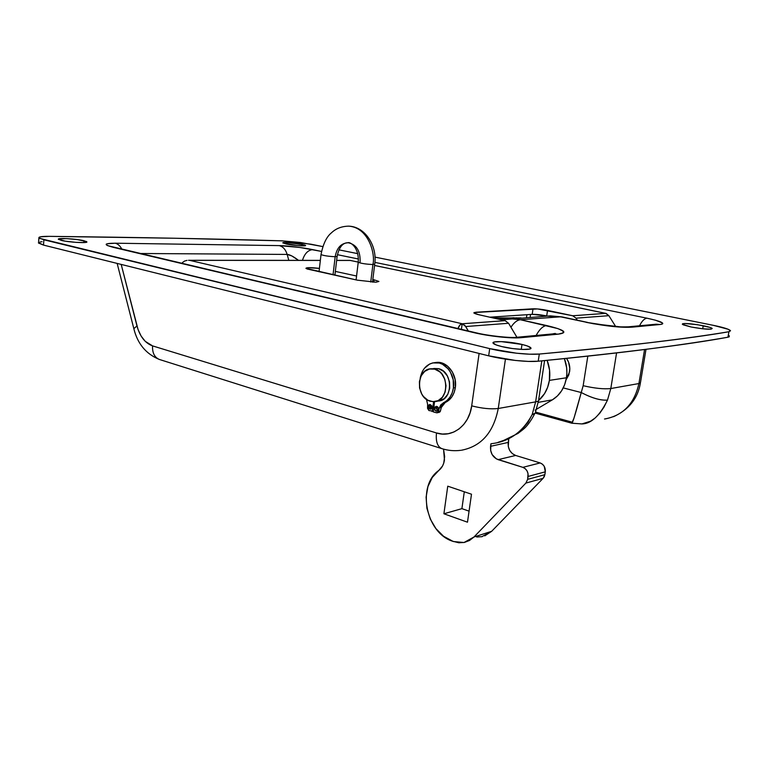 <?xml version="1.0" encoding="UTF-8"?>
<svg xmlns="http://www.w3.org/2000/svg" width="769" height="769" viewBox="0 0 769 769"><rect width="100%" height="100%" fill="white"/><g stroke="black" fill="none" stroke-linecap="round" stroke-linejoin="round"><path stroke-width="1.15" d="M703.251 325.729C708.336 326.777 711.325 327.7 712.2 328.469C711.114 329.805 704.068 329.305 691.062 326.988L683.16 324.806L682.612 323.73L685.025 323.499L697.57 324.71L709.874 327.383L712.056 328.334L711.075 329.18L702.703 328.805L703.251 325.729L702.712 328.805L691.062 326.988L682.314 324.278C683.43 322.961 690.408 323.441 703.251 325.729M301.909 244.282L305.543 245.407C306.812 246.484 293.373 245.522 286.395 244.033L282.819 242.869L287.596 242.533L304.514 244.917L305.572 245.446L303.928 245.859L296.844 245.513L282.848 242.927C281.675 241.86 294.95 242.812 301.909 244.282L301.727 245.849L301.909 244.282M83.975 240.735L86.82 241.822C88.579 243.427 68.777 242.331 61.107 240.361L58.511 238.976L66.567 238.611L77.361 239.592L86.388 241.495L86.734 242.12L84.936 242.514L76.179 242.379L65.259 241.168L58.377 239.313C56.81 237.698 76.333 238.813 83.975 240.735L83.821 242.581L83.975 240.735M521.997 344.445C526.852 345.608 529.764 346.713 530.725 347.742C533.686 350.51 514.432 349.76 501.638 346.54L496.303 344.983L493.035 342.897L494.419 341.965L501.234 341.609L521.997 344.445L527.342 345.963L530.908 348.069L529.726 349.039L522.958 349.462L512.365 348.52L501.638 346.54C496.909 345.377 494.102 344.301 493.217 343.31C490.478 340.542 509.338 341.321 521.997 344.445L521.267 349.395L521.997 344.445M569.618 371.744L566.099 379.742L568.849 374.82L569.829 368.534L568.579 362.199L566.561 358.383C569.262 362.42 570.281 366.871 569.618 371.744M497.976 442.358L506.723 439.378L514.788 435.071L521.988 429.41L527.899 422.498L532.177 414.587L535.628 401.87L541.818 360.872L535.628 401.87L498.254 408.493L505.435 359.133L498.254 408.493C493.506 432.505 481.24 446.424 461.448 450.24C481.24 446.424 493.506 432.505 498.254 408.493C490.862 409.348 482.009 408.474 471.695 405.859L470.09 412.809L467.379 419.124L463.669 424.555L459.112 428.9L453.893 431.995L448.24 433.726L442.367 434.052L436.494 432.966L152.56 345.887L145.216 341.311L141.15 336.101L138.064 329.574L121.194 264.421L136.959 325.95L133.835 328.661L136.959 325.95C139.929 336.534 145.13 343.176 152.56 345.887C152.233 352.827 154.492 357.345 159.318 359.44L159.798 359.594M604.511 419.009C622.909 415.721 634.377 403.898 638.914 383.548L644.576 349.501L638.914 383.548L610.807 388.537L616.575 352.904L610.807 388.537L607.491 400.091L603.934 407.195L599.81 413.184L595.283 417.884L590.534 421.22L581.941 423.93C591.236 423.748 599.753 415.798 607.491 400.091L610.807 388.537C603.857 389.287 594.648 388.345 583.162 385.702L581.249 392.536L563.254 387.912L581.249 392.536C591.88 398.111 600.627 400.63 607.491 400.091C600.599 400.582 591.851 398.063 581.249 392.536C575.481 413.924 572.328 424.152 571.771 423.21L573.953 418.259L583.162 385.702C594.648 388.345 603.857 389.287 610.807 388.537L638.914 383.548C634.483 403.6 623.226 415.395 605.165 418.922M535.618 412.088L571.319 421.931M38.556 242.629L43.487 245.09L43.891 239.793L43.487 245.09L488.671 355.826L489.699 348.617L488.671 355.826C504.233 359.777 527.919 362.353 538.223 361.219L539.3 354.048C529.005 355.095 505.291 352.51 489.699 348.617L43.891 239.793L38.902 237.852C38.546 236.804 41.93 236.314 49.053 236.352C138.612 237.371 216.233 238.871 281.915 240.841L310.907 244.196L322.778 246.589L300.323 242.475L281.915 240.841L174.457 238.236L49.053 236.352L40.334 236.833L38.863 237.775L39.594 238.38L489.699 348.617L516.508 353.211L529.418 354.192L539.3 354.048C583.94 350.03 621.506 346.165 652.006 342.465C682.584 338.754 708.22 335.178 728.916 331.737L730.521 330.785L728.08 329.228L713.257 325.316L374.964 257.115L713.257 325.316C722.937 327.306 728.628 329.036 730.348 330.507L728.916 331.737L727.945 337.207L729.377 335.928M357.748 253.645L338.937 249.848L357.748 253.645M656.024 324.22L660.033 324.508C665.8 323.461 661.455 321.355 646.969 318.193L374.907 262.383L646.969 318.193L655.611 320.231L662.513 322.98L662.772 323.662L661.936 324.182L660.033 324.508L632.329 327.133L623.399 327.219L593.524 323.759L560.553 316.818L520.43 319.731L557.871 328.594L562.86 330.958L563.264 332.852L558.102 334.169L517.018 337.889L499.696 336.918L479.933 333.938L107.785 245.686L106.43 244.936L106.16 244.292L106.968 243.783L115.235 243.206L279.195 245.609L299.91 247.474L321.5 251.425L312.762 249.637C308.013 250.05 304.572 253.626 302.457 260.364C304.572 253.626 308.013 250.05 312.762 249.637C304.072 247.733 286.01 245.571 279.195 245.609C282.982 246.58 285.635 249.521 287.154 254.424L140.41 253.501L287.154 254.424L291.836 255.942L298.516 260.355C293.537 256.538 289.75 254.558 287.154 254.424C285.635 249.521 282.982 246.58 279.195 245.609L115.235 243.206C117.888 243.888 120.099 245.849 121.848 249.118C120.099 245.849 117.888 243.888 115.235 243.206C104.007 243.292 103.44 244.696 113.533 247.407L474.06 332.669C488.882 336.255 511.837 338.687 521.103 337.678L558.102 334.169L554.026 333.804L555.276 333.429L552.469 333.938M337.389 254.683L358.421 258.999L337.389 254.683M515.547 337.389L521.103 337.678L516.662 337.283M38.479 243.014L43.487 245.09L488.671 355.826L515.441 360.459L528.341 361.411L538.223 361.219C582.864 356.845 620.448 352.673 650.968 348.684C681.555 344.695 707.22 340.869 727.945 337.207L728.916 331.737C689.514 338.6 626.312 346.04 539.3 354.048L538.223 361.219C625.255 352.51 688.486 344.512 727.945 337.207L729.262 336.793L728.829 335.476M42.074 241.716L39.95 242.033M553.545 333.64L554.093 333.804M538.684 399.496C539.28 400.582 538.262 401.37 535.628 401.87L498.254 408.493C490.862 409.348 482.009 408.474 471.695 405.859L479.106 353.442L471.695 405.859C469.244 425.555 452.162 438.263 436.494 432.966L152.56 345.887C152.233 352.721 154.425 357.22 159.154 359.383M640.5 382.28L638.914 383.548L640.519 382.308L646.008 349.318M133.969 329.17L133.835 328.642L133.969 329.17M442.05 448.692L441.637 448.567C437.359 446.52 435.648 441.319 436.494 432.966C435.648 441.195 437.311 446.376 441.493 448.51M288.808 260.355L287.154 254.424L288.808 260.355M646.969 318.193C644.364 318.549 641.884 321.077 639.548 325.777C641.884 321.077 644.364 318.549 646.969 318.193M656.274 324.201L628.484 326.815L632.329 327.133L660.033 324.508L654.457 324.374M476.53 332.929L474.06 332.669L476.376 332.881C488.584 335.909 510.779 338.197 516.931 337.274L508.578 323.278L465.716 326.527L468.302 330.978L465.014 325.537L462.188 323.759L505.137 320.654L477.088 314.319L474.021 313.127L474.06 312.541L537.598 308.946L572.751 315.761L576.029 318.164L577.288 320.212L576.029 318.164L608.856 315.674L576.029 318.164L572.751 315.761L605.664 313.377L572.751 315.761L547.538 310.397L546.701 315.934L547.384 316.078L546.701 315.934L547.538 310.397C541.732 309.253 536.897 308.725 533.023 308.811L532.196 314.348L546.701 315.934C540.905 314.771 536.07 314.242 532.196 314.348L489.738 317.193L532.196 314.348L533.023 308.811L475.79 312.243L475.559 313.858L475.79 312.243L473.906 313.012L478.808 314.732L505.137 320.654L462.188 323.759L461.419 329.343L462.188 323.759L459.958 324.989L457.997 328.536C459.016 325.652 460.41 324.057 462.188 323.759L465.716 326.527L508.578 323.278L505.137 320.654L508.578 323.278L516.903 337.274L554.026 333.794M475.828 332.756L116.282 247.81M558.102 334.169C568.512 332.794 564.715 329.92 546.721 325.556C543.145 325.825 539.607 329.132 536.108 335.476C539.607 329.132 543.145 325.825 546.721 325.556L520.43 319.731C517.095 320.077 513.932 322.586 510.943 327.258C513.932 322.586 517.095 320.077 520.43 319.731L509.991 318.722L505.195 319.145L510.049 318.722L520.43 319.731L560.553 316.818L550.441 315.876L546.99 316.126L562.274 316.991M587.324 322.365L562.158 316.953L587.593 322.413M628.235 326.835L632.329 327.133C621.515 327.834 606.116 326.229 586.132 322.317L610.509 326.027C616.709 326.508 617.988 327.113 628.484 326.815M587.824 356.134L583.162 385.702L587.824 356.134M535.147 413.116L532.177 414.587L535.628 401.87C538.242 401.38 539.261 400.601 538.704 399.524L544.596 360.594M491.064 443.723C509.02 441.829 522.728 432.12 532.177 414.587C534.609 414.087 535.762 413.02 535.647 411.396L535.205 409.925M374.09 279.82L378.906 281.454L376.012 282.223L357.229 280.147L307.129 268.996L305.918 268.304L307.754 267.708L319.414 268.381C310.753 267.429 306.273 267.42 305.956 268.371L357.229 280.147L376.012 282.223L378.896 281.435L374.09 279.82L373.792 282.204L374.09 279.82L372.821 279.541L374.09 279.82M615.671 326.517L608.856 315.674L605.664 313.377L374.561 265.488L606.155 313.444L608.856 315.674L615.671 326.517M358.258 262.104L350.183 260.393L358.248 262.104L350.251 260.451L336.639 260.441L350.145 260.393M189.645 260.355L320.337 260.431L189.645 260.355L462.188 323.759L189.645 260.355M187.03 260.374L184.541 261.066L187.03 260.374M182.445 262.565L184.541 261.066L182.445 262.565M335.342 271.409L356.566 276.013L335.342 271.409M492.987 317.924L521.113 317.943L492.987 317.924M526.89 314.704L526.467 317.568L526.89 314.704M530.139 317.309L530.562 314.463L530.139 317.309M497.312 318.895L513.923 317.741L497.312 318.895M516.239 318.289L516.316 317.789L516.239 318.289M444.453 459.958C443.761 464.534 441.867 468.033 438.772 470.474L442.521 466.024L443.742 463.14L444.645 456.642L443.55 449.134L444.453 459.958M566.455 377.771C567.426 371.235 566.743 364.852 564.408 358.604L566.638 367.765L566.888 372.802L566.455 377.771L564.686 384.615L561.63 390.767L557.458 395.92L552.382 399.842L536.416 409.3L552.382 399.842C560.005 395.083 564.696 387.73 566.455 377.771L549.393 380.386L566.455 377.771M547.134 360.353C549.633 366.851 550.383 373.532 549.393 380.386L547.605 387.374L544.519 393.661L538.838 400.274C544.5 395.295 548.018 388.662 549.393 380.386L549.575 370.158L547.134 360.353M453.297 541.52L443.502 536.224L435.956 528.639L430.275 519.056L426.901 508.271L426.103 497.149L427.929 486.594L432.265 477.443L438.772 470.474C416.75 485.604 425.603 532.465 452.326 541.155L458.872 542.779L464.389 542.433L469.513 540.482L473.964 537.012L463.986 542.52L453.297 541.52M481.769 536.733L491.66 531.302L543.116 478.318L525.89 483.076L527.649 479.356L544.856 474.675L544.25 476.674L543.116 478.318L544.856 474.675L545.298 471.83L528.092 476.453L545.298 471.83L544.856 474.675L527.649 479.356L528.092 476.453C528.361 472.012 526.611 468.975 522.862 467.35L540.136 462.938L542.443 464.197L544.231 466.331L545.298 471.83C545.567 467.475 543.846 464.514 540.136 462.938L515.663 455.459L498.12 459.651L515.663 455.459C510.289 453.162 507.8 448.817 508.194 442.425L490.555 446.318L508.194 442.425L508.761 438.58L508.29 446.568L509.741 450.499L512.327 453.614L515.663 455.459L540.136 462.938L522.862 467.35L498.12 459.651C492.689 457.286 490.17 452.845 490.555 446.318L490.93 443.751L490.66 450.547L492.131 454.566L496.37 458.891L522.862 467.35L525.189 468.648L527.005 470.83L528.024 473.579L527.649 479.356L525.89 483.076L473.964 537.012L525.89 483.076L543.116 478.318L491.66 531.302L484.778 535.878M443.905 513.779L467.485 522.199L471.493 494.217L447.75 486.181L443.905 513.779L461.9 508.645L469.071 511.154L461.9 508.645L464.293 491.785L461.9 508.645L443.905 513.779L467.485 522.199L471.493 494.217L447.75 486.181L443.905 513.779M482.163 536.656L476.703 537.012M491.66 531.302L473.964 537.012L491.66 531.302M538.233 402.36L552.382 399.842L538.233 402.36M439.426 400.88L444.203 398.64L447.818 394.247L449.682 388.364L449.509 381.914L447.327 375.897L443.473 371.244L438.551 368.668L431.217 368.774L434.687 369.139L438.551 368.668L433.726 368.466M435.946 401.399L438.147 401.053C453.018 400.832 453.422 371.706 438.551 368.668L434.687 369.139C449.586 372.186 449.183 401.447 434.283 401.668L430.352 401.255C415.5 397.823 416.221 368.803 431.217 368.774M434.687 369.139L439.608 371.725L441.723 373.84L444.809 379.3L446.02 385.692L445.145 392.007L442.348 397.265L438.07 400.659L432.966 401.687L427.824 400.207L423.431 396.477L421.72 393.939L419.586 387.98L419.413 381.607L421.21 375.772L424.738 371.35L429.458 369.014L434.687 369.139M436.763 407.061L436.484 407.926L434.562 408.243L436.263 406.368C437.782 406.532 438.532 407.541 438.513 409.396L437.599 406.83L435.369 406.724L434.562 408.243L435.485 410.8L437.705 410.915L438.513 409.396L436.821 411.261C435.302 411.107 434.552 410.098 434.562 408.243L436.484 407.926L437.859 410.781M430.217 405.167L429.948 406.022L428.025 406.34L429.708 404.465L431.938 407.474L431.592 405.628L429.544 404.494L428.295 405.474L428.045 407.291L428.929 408.887L431.14 408.993L431.938 407.474L430.256 409.348L428.025 406.34L429.948 406.022L431.294 408.858M455.335 387.653C457.44 374.868 447.529 361.392 436.975 362.372L441.252 362.814L447.471 366.044L452.345 371.908L455.113 379.502L455.335 387.653L453.422 387.932L455.335 387.653L454.104 392.555L451.893 396.842L448.856 400.245L445.184 402.552L441.329 407.455L439.407 407.772L438.455 411.521L437.1 412.828L433.38 411.953L434.514 401.639L433.38 411.953L436.638 412.79L440.377 411.204L438.455 411.521L439.407 407.772L443.261 402.86L445.184 402.552C450.73 399.88 454.114 394.92 455.335 387.653M420.162 378.281C422.085 368.851 427.055 363.622 435.052 362.593C445.607 361.613 455.536 375.118 453.422 387.932C452.21 395.208 448.827 400.188 443.261 402.86L445.184 402.552L442.771 404.446L441.329 407.455L439.407 407.772L440.858 404.754L446.943 400.543L449.99 397.14L452.201 392.844L453.422 387.932L453.21 379.761L450.442 372.148L448.221 368.928L442.55 364.285L439.33 363.035L432.745 362.91L429.621 364.025L424.334 368.38L422.354 371.446L420.162 378.281M439.022 412.501L440.377 411.204L441.329 407.455L440.108 411.809L437.321 412.79M426.478 399.361L427.622 404.359L426.478 399.361M427.526 408.329L427.622 404.359L427.526 408.329L428.862 410.502L427.526 408.329M433.447 411.338L428.862 410.502L433.447 411.338M433.658 401.697L432.072 411.569L433.658 401.697M437.148 406.541L436.513 408.877L437.398 410.483M430.602 404.648L429.977 406.974L430.861 408.57M356.095 279.897L358.229 262.287C361.142 263.45 366.034 264.2 372.907 264.536C375.628 254.52 368.803 227.432 348.693 226.153C368.803 227.432 375.628 254.52 372.907 264.536L370.735 282.04L372.907 264.536L374.734 264.142L372.907 264.536C366.082 264.209 361.19 263.459 358.229 262.287C359.344 247.118 349.818 241.581 347.896 242.735M321.038 254.424L321.009 254.577C323.72 255.673 328.44 256.385 335.178 256.731C336.803 247.772 341.157 243.11 348.242 242.754C341.157 243.11 336.803 247.772 335.178 256.731L333.035 274.841L335.178 256.731C328.488 256.394 323.768 255.673 321.019 254.587L321.038 254.424M337.12 256.356L335.178 256.731L337.13 256.365C339.706 243.629 345.444 242.821 347.665 242.735M348.645 226.153L348.693 226.153C341.705 226.288 335.976 228.499 331.497 232.776C326.585 236.708 323.086 243.975 321.019 254.587L319.029 271.755M360.113 261.893C360.43 250.915 356.48 244.532 348.242 242.754M530.591 348.684L530.725 347.742M38.517 243.091L38.902 237.852M640.394 383.02C637.895 398.313 628.965 409.541 613.585 416.692M460.727 450.326C454.239 451.153 447.875 450.567 441.637 448.567L159.318 359.44C145.995 353.971 137.497 343.705 133.835 328.642L117.148 263.411M115.446 247.608L113.783 247.205M501.446 319.817L550.441 315.876L561.783 316.876M535.647 411.463L538.511 400.793M502.532 440.993L517.979 433.428L522.757 429.736C526.707 426.795 530.745 421.364 534.868 413.424M535.166 413.097L571.771 423.21L581.941 423.93M350.164 260.393L336.649 260.383M320.346 260.374L188.501 260.287M605.943 313.396L374.561 265.449M436.975 362.372L435.052 362.593M372.494 282.156L374.705 264.325M334.89 275.244L337.101 256.529M348.693 226.153C365.611 226.624 377.473 246.618 374.724 264.132"/></g></svg>
